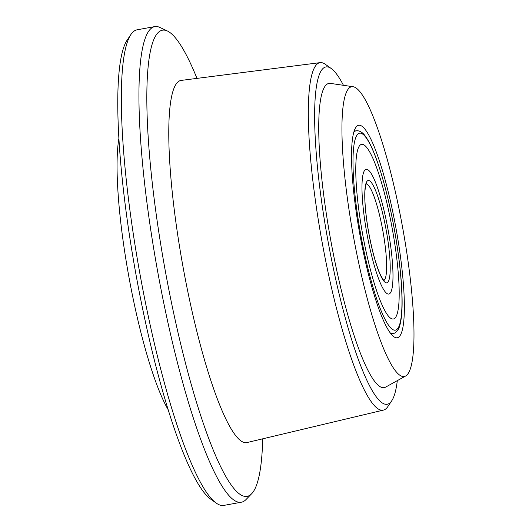 <?xml version="1.0" encoding="UTF-8"?>
<svg xmlns="http://www.w3.org/2000/svg" width="532" height="532" viewBox="0 0 532 532"><rect width="100%" height="100%" fill="white"/><g stroke="black" fill="none" stroke-linecap="round" stroke-linejoin="round"><path stroke-width="0.8" d="M396.839 233.069A107.976 18.321 -100.3 0 1 393.939 336.789A107.976 18.321 -100.3 0 1 359.087 230.11A107.976 18.321 -100.3 0 1 355.775 127.514A107.976 18.321 -100.3 0 1 396.839 233.069M391.027 333.897A103.068 17.49 79.7 0 0 391.698 333.85L393.121 333.591A103.068 17.49 -100.3 0 1 390.235 332.852M343.446 85.313A171.424 29.094 79.7 0 0 331.177 68.468A171.424 29.094 79.7 0 0 326.582 233.142A171.424 29.094 79.7 0 0 391.778 400.716A171.424 29.094 79.7 0 0 397.304 380.633M391.778 400.716L387.821 406.628A176.604 29.972 -100.3 0 1 383.479 410.092A176.604 29.972 -100.3 0 1 320.65 233.987A176.604 29.972 -100.3 0 1 320.104 62.63A176.604 29.972 -100.3 0 1 325.391 64.339L331.177 68.468M196.973 78.384A236.886 40.199 79.7 0 0 167.341 30.962A236.886 40.199 79.7 0 0 163.351 259.929A236.886 40.199 79.7 0 0 251.729 493.649A236.886 40.199 79.7 0 0 262.708 438.82M251.729 493.649L245.997 499.568A241.721 41.024 -100.3 0 1 241.448 502.195A241.721 41.024 -100.3 0 1 155.816 261.086A241.721 41.024 -100.3 0 1 154.706 26.6A241.721 41.024 -100.3 0 1 159.886 27.445L167.341 30.962M216.265 503.112L210.778 499.202A236.813 40.186 -100.3 0 1 134.33 265.222A236.813 40.186 -100.3 0 1 127.068 40.226L130.819 34.627A241.721 41.024 79.7 0 0 138.234 264.291A241.721 41.024 79.7 0 0 216.265 503.112A241.721 41.024 79.7 0 0 223.866 505.4L241.448 502.195M154.706 26.6L137.116 29.805A241.721 41.024 79.7 0 0 130.819 34.627M352.217 229.571A147.238 24.984 -100.3 0 1 352.995 86.716A147.238 24.984 -100.3 0 1 403.702 233.608A147.238 24.984 -100.3 0 1 405.75 375.944A147.238 24.984 -100.3 0 1 352.217 229.571M405.75 375.944L385.727 387.063A154.599 26.234 -100.3 0 1 329.521 233.375A154.599 26.234 -100.3 0 1 330.339 83.378L352.995 86.716M383.479 410.092L247.101 442.531A184.052 31.235 -100.3 0 1 181.625 259.004A184.052 31.235 -100.3 0 1 181.053 80.425L320.104 62.63M168.338 410.012A152.145 25.822 -100.3 0 1 127.72 270.289A152.145 25.822 -100.3 0 1 118.849 138.653M353.694 132.515A103.068 17.49 -100.3 0 1 356.134 130.799L354.711 131.058A103.068 17.49 79.7 0 0 354.066 131.251M393.002 232.89A88.764 15.062 -100.3 0 1 393.414 318.994A88.764 15.062 -100.3 0 1 361.966 230.456A88.764 15.062 -100.3 0 1 361.561 144.352A88.764 15.062 -100.3 0 1 393.002 232.89A88.764 15.062 -100.3 0 1 393.414 318.994A88.764 15.062 -100.3 0 1 361.966 230.456A88.764 15.062 -100.3 0 1 361.561 144.352A88.764 15.062 -100.3 0 1 393.002 232.89M388.566 232.544A63.388 10.76 79.7 0 0 366.109 169.316A63.388 10.76 79.7 0 0 366.402 230.802A63.388 10.76 79.7 0 0 388.859 294.03A63.388 10.76 79.7 0 0 388.566 232.544A63.388 10.76 79.7 0 0 366.109 169.316A63.388 10.76 79.7 0 0 366.402 230.802A63.388 10.76 79.7 0 0 388.859 294.03A63.388 10.76 79.7 0 0 388.566 232.544M394.99 233.049A100.122 16.991 79.7 0 0 360.29 133.14A100.122 16.991 79.7 0 0 359.978 230.303A100.122 16.991 79.7 0 0 394.684 330.212A100.122 16.991 79.7 0 0 394.99 233.049M368.39 230.961A52.023 8.831 -100.3 0 1 368.55 180.474A52.023 8.831 -100.3 0 1 386.584 232.384A52.023 8.831 -100.3 0 1 386.418 282.871A52.023 8.831 -100.3 0 1 368.39 230.961M383.851 280.331A49.077 8.326 79.7 0 0 383.213 232.87A49.077 8.326 79.7 0 0 366.262 183.899M356.134 130.799L357.451 130.712C360.55 131.125 363.203 132.98 365.424 136.278C369.534 141.918 373.777 151.161 378.146 164.016C384.736 183.64 390.368 206.655 395.037 233.063C399.027 256.145 401.347 276.707 401.986 294.741C402.438 308.307 401.733 318.455 399.878 325.185C398.967 329.049 397.138 331.729 394.385 333.212L393.121 333.591M384.111 280.53C383.838 279.679 384.796 282.997 380.327 274.579C375.818 264.417 371.855 249.88 368.437 230.974C365.551 213.957 364.407 200.491 364.992 190.582C365.996 181.904 366.555 184.132 366.435 183.626"/></g></svg>
